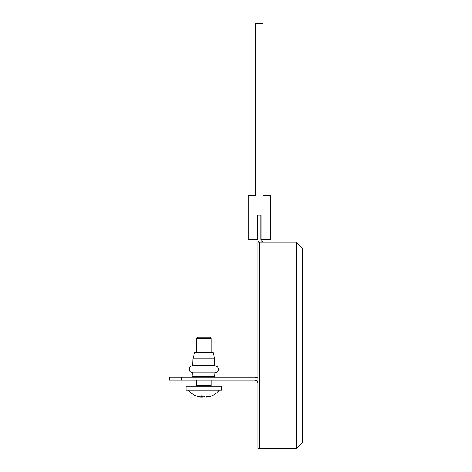 <?xml version="1.0" encoding="UTF-8"?>
<svg xmlns="http://www.w3.org/2000/svg" width="472" height="472" viewBox="0 0 472 472"><rect width="100%" height="100%" fill="white"/><g stroke="black" fill="none" stroke-linecap="round" stroke-linejoin="round"><path stroke-width="0.71" d="M260.798 215.126L260.798 238.944A3.192 3.192 0 0 0 263.995 242.136M257.854 215.126L257.854 238.944A6.136 6.136 0 0 0 258.75 242.136M302.546 248.278L296.404 242.136L296.404 448.4L257.854 448.4L257.854 242.136L296.404 242.136L302.546 248.278L302.546 442.264L296.404 448.4L302.546 442.264M257.854 383.329A3.192 3.192 0 0 0 254.662 380.137L169.454 380.137L169.454 377.193L254.662 377.193A6.136 6.136 0 0 1 257.854 378.084M270.379 195.485L263.01 195.485L263.01 23.6L255.641 23.6L255.641 195.485L248.278 195.485L248.278 239.682L257.488 239.682L257.488 215.126L261.169 215.126L261.169 239.682L270.379 239.682L270.379 195.485M192.906 358.773L214.76 358.773L213.114 352.637L194.552 352.637L192.906 358.773L192.659 365.652L215.008 365.652L192.906 365.652M192.906 376.455L214.76 376.455L215.008 372.774L192.659 372.774L192.906 376.455L192.169 377.193M192.659 372.774L189.921 371.488L189.201 370.048L189.183 368.443L189.88 366.992L191.136 365.989L192.659 365.652L191.136 365.989L189.88 366.992L189.183 368.443L189.201 370.048L189.921 371.488L192.659 372.774L189.921 371.488L189.201 370.048L189.183 368.443L189.88 366.992L191.136 365.989L192.659 365.652L191.136 365.989L189.88 366.992L189.183 368.443L189.201 370.048L189.921 371.488L192.659 372.774M215.008 365.652L217.716 366.903L218.453 368.331L218.489 369.942L217.816 371.399L216.565 372.408L215.008 372.774L216.465 372.461L217.745 371.488L218.465 370.048L218.483 368.443L217.787 366.992L215.008 365.652L217.787 366.992L218.483 368.443L218.465 370.048L217.745 371.488L216.465 372.461L215.008 372.774L216.465 372.461L217.745 371.488L218.465 370.048L218.483 368.443L217.787 366.992L214.76 365.652L214.76 358.773M259.57 448.4L259.57 242.136M197.768 337.167L209.898 337.167M211.108 338.394L196.558 338.394M221.421 386.279L186.033 386.279L186.033 390.202L221.633 390.202L221.421 386.279M204.282 396.008A19.989 17.328 15.9 0 1 203.833 395.99M203.385 396.008A20.137 3.121 -84.4 0 1 202.63 397.129L202.73 396.02M201.674 396.922A18.013 10.036 -127 0 0 202.447 397.129L202.63 397.129M201.007 397.129A20.137 19.794 57.9 0 1 200.565 397.052M196.37 396.008A19.989 2.732 -61.1 0 1 196.311 395.99A19.989 2.732 -61.1 0 1 196.258 395.967A20.137 19.794 -57.9 0 0 200.476 397.129L200.547 397.129A18.013 11.942 131.9 0 1 198.098 396.156A18.013 13.222 -137.4 0 0 201.503 397.129L201.656 397.129A20.137 3.121 -84.4 0 1 201.102 395.967A19.989 17.328 -15.9 0 0 202.677 396.02A19.989 17.328 -15.9 0 0 204.258 395.967A20.137 3.121 84.4 0 0 205.037 397.129L205.22 397.129A18.013 10.036 127 0 0 208.005 396.156A18.013 8.278 -124.3 0 1 206.535 397.129L206.388 396.799M207.102 397.052L207.19 397.129A20.137 19.794 57.9 0 0 211.409 395.967A19.989 2.732 61.1 0 1 211.356 395.99A19.989 2.732 61.1 0 0 211.409 395.967A19.989 2.732 61.1 0 1 211.356 395.99A19.989 2.732 61.1 0 1 211.297 396.008A19.989 2.732 61.1 0 0 211.356 395.99A19.989 2.732 61.1 0 1 210.907 395.967A20.137 19.794 -57.9 0 1 206.659 397.129L206.535 397.129M205.993 396.922L206.164 397.129A18.013 13.222 137.4 0 0 206.506 397.064M206.164 397.129L206.276 396.834M201.792 395.719L202.447 397.129M201.768 396.002L201.656 397.129M181.732 377.193L181.732 380.137M196.558 385.659L211.202 385.659L211.816 386.279M214.76 376.455L215.498 377.193M197.697 337.167L196.464 338.394L196.464 352.637M196.464 380.137L196.464 385.659L195.85 386.279M188.363 390.202A20.137 20.137 0 0 0 196.311 395.99M211.356 395.99A20.137 20.137 0 0 0 219.303 390.202M209.969 337.167L211.202 338.394L211.202 352.637M211.202 380.137L211.202 385.659"/></g></svg>
